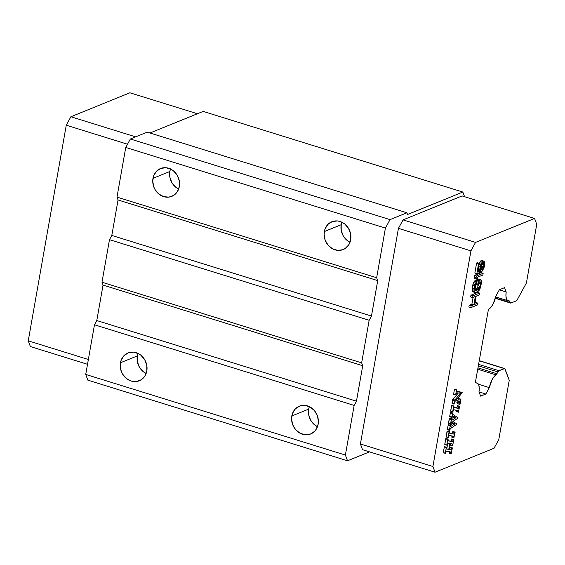 <?xml version="1.0" encoding="UTF-8"?>
<svg xmlns="http://www.w3.org/2000/svg" width="565" height="565" viewBox="0 0 565 565"><rect width="100%" height="100%" fill="white"/><g stroke="black" fill="none" stroke-linecap="round" stroke-linejoin="round"><path stroke-width="0.85" d="M309.345 406.616A15.015 13.136 -112.1 0 0 308.667 409.138A15.015 13.136 -112.1 0 0 317.495 426.688L314.493 424.767L310.757 420.367L308.716 414.88L308.667 409.138L291.808 415.981L308.667 409.138L309.408 406.447M318.166 424.167A15.015 13.136 67.9 0 1 310.637 433.991A15.015 13.136 67.9 0 1 296.745 430.827A15.015 13.136 67.9 0 1 291.808 415.981A15.015 13.136 67.9 0 1 299.337 406.164A15.015 13.136 67.9 0 1 313.236 409.328A15.015 13.136 67.9 0 1 318.166 424.167L316.209 429.287L314.557 431.363L310.234 434.146L305.107 434.789L299.966 433.193L295.587 429.598L292.642 424.555L291.575 418.827L292.55 413.29L295.417 408.792L299.747 406.009L304.867 405.366L310.016 406.962L314.387 410.557L317.339 415.6L318.406 421.32L318.166 424.167M137.987 353.408A15.015 13.136 -112.1 0 0 137.316 355.922A15.015 13.136 -112.1 0 0 146.137 373.472L143.136 371.558L139.407 367.151L137.359 361.664L137.316 355.922L120.451 362.772L137.316 355.922L138.051 353.238M146.815 370.958A15.015 13.136 67.9 0 1 139.28 380.775A15.015 13.136 67.9 0 1 125.388 377.611A15.015 13.136 67.9 0 1 120.451 362.772A15.015 13.136 67.9 0 1 127.987 352.948A15.015 13.136 67.9 0 1 141.879 356.112A15.015 13.136 67.9 0 1 146.815 370.958L144.852 376.071L141.186 379.786L136.363 381.537L131.129 381.05L126.278 378.402L122.541 374.002L121.284 371.339L120.218 365.619L121.193 360.082L124.06 355.576L128.389 352.793L133.517 352.15L138.658 353.747L140.989 355.321L144.725 359.728L146.766 365.216L146.815 370.958M341.86 222.2A15.015 13.136 -112.1 0 0 341.189 224.722A15.015 13.136 -112.1 0 0 350.01 242.272L347.009 240.351L343.28 235.951L341.232 230.456L341.189 224.722L324.324 231.565L341.189 224.722L341.924 222.031M350.688 239.751A15.015 13.136 67.9 0 1 343.153 249.575A15.015 13.136 67.9 0 1 329.261 246.411A15.015 13.136 67.9 0 1 324.324 231.565A15.015 13.136 67.9 0 1 331.86 221.748A15.015 13.136 67.9 0 1 345.752 224.905A15.015 13.136 67.9 0 1 350.688 239.751L348.725 244.871L345.06 248.586L342.75 249.73L337.623 250.373L332.481 248.777L328.103 245.182L325.158 240.139L324.091 234.411L325.066 228.874L327.933 224.376L332.262 221.586L337.39 220.943L340.01 221.473L344.862 224.121L348.598 228.521L350.639 234.009L350.688 239.751M170.51 168.992A15.015 13.136 -112.1 0 0 169.832 171.506A15.015 13.136 -112.1 0 0 178.653 189.056L175.659 187.142L171.922 182.735L169.874 177.248L169.832 171.506L152.967 178.356L169.832 171.506L170.574 168.822M179.331 186.542A15.015 13.136 67.9 0 1 171.795 196.359A15.015 13.136 67.9 0 1 157.903 193.195A15.015 13.136 67.9 0 1 152.967 178.356A15.015 13.136 67.9 0 1 160.502 168.532A15.015 13.136 67.9 0 1 174.394 171.696A15.015 13.136 67.9 0 1 179.331 186.542L177.368 191.655L173.702 195.37L168.886 197.121L163.645 196.634L158.793 193.986L155.057 189.586L153.8 186.923L152.734 181.203L153.708 175.666L156.583 171.16L160.905 168.377L166.032 167.734L171.174 169.331L173.504 170.905L177.241 175.312L179.282 180.8L179.331 186.542M510.117 302.586L495.413 298.023L510.117 302.586L509.658 301.35L495.667 297.006L509.658 301.35L510.117 302.586L510.922 303.031A3.002 1.187 -72.7 0 1 510.534 303.066A3.002 1.187 -72.7 0 1 510.117 302.586M498.994 370.697L478.555 364.354L498.994 370.697L504.263 368.564L479.191 360.774L504.263 368.564A3.002 1.187 -72.7 0 1 504.651 368.528A3.002 1.187 -72.7 0 1 505.068 369.002L509.249 380.28L504.736 368.571L498.994 370.697L497.892 371.918A3.002 1.187 -72.7 0 1 498.994 370.697M478.294 365.83L497.892 371.918L478.294 365.83M516.191 300.898L510.922 303.031L516.191 300.898L517.293 299.676A3.002 1.187 -72.7 0 1 516.191 300.898M477.941 367.857L496.896 373.748L497.892 371.918L496.896 373.748A3.002 1.187 -72.7 0 1 495.971 374.87L477.7 369.199L495.971 374.87L493.958 376.791L492.03 379.807L489.318 387.611L478.407 384.221L489.318 387.611A12.162 4.788 -72.7 0 1 495.971 374.87L496.896 373.748L477.941 367.857M480.624 396.136L485.815 394.031L479.071 391.933L485.815 394.031L489.318 387.611L485.815 394.031L480.624 396.136L478.993 391.729L480.624 396.136M504.573 287.634L499.389 289.739L495.83 296.251A12.162 4.788 -72.7 0 1 489.226 308.893L491.218 306.972L493.132 303.977L495.83 296.251L499.389 289.739L504.573 287.634L506.184 291.971L504.573 287.634M451.068 453.794L450.722 451.979L446.625 451.28L445.319 453.356L446.293 447.473L446.632 447.169L446.689 449.027L448.765 449.415L449.825 443.433L447.699 443.137L446.767 445.171L447.706 439.471L448.059 439.125L448.116 440.827L452.565 441.675L453.73 439.605L452.699 445.764L452.219 443.864L450.199 443.504L449.147 449.472L450.969 449.825L449.147 449.472L450.199 443.504L452.219 443.864L452.699 445.764L453.73 439.605L452.671 441.689L448.116 440.827L448.059 439.125L447.706 439.471L446.788 445.171L447.699 443.137L449.825 443.433L448.765 449.415L446.689 449.027L446.357 447.268L445.333 453.356L446.456 451.258L450.722 451.979L451.216 453.794L452.332 448.094L452.049 447.812L451.364 449.846L449.182 449.267L451.209 449.867L449.189 449.246L451.209 449.867L449.232 449.253L451.364 449.846L451.668 449.401L449.691 448.787L449.387 449.232L449.691 448.787L451.668 449.401L451.922 448.207L449.945 447.593L449.691 448.787L449.945 447.593L451.922 448.207L452.049 447.812L450.072 447.198L449.945 447.593L450.072 447.198L452.113 447.805L450.136 447.19L452.332 448.094L451.216 453.794L449.006 452.925L451.018 453.78M453.872 437.917L453.886 436.463L453.434 436.194L449.422 435.509L448.151 437.585L449.027 431.999L449.45 431.745L449.316 433.03L449.895 433.383L453.801 434.075L455.072 432.02L453.872 437.917L455.072 432.02L453.801 434.075L449.895 433.383L449.316 433.03L449.45 431.745L449.09 431.773L448.151 437.585L449.069 435.495L453.886 436.463L453.872 437.917L451.866 437.296M448.554 423.616L449.472 418.284L451.661 418.891L449.684 418.277L451.548 418.912L449.472 418.284L451.449 418.898L449.472 418.284L449.267 418.813L451.244 419.428L449.267 418.813L448.483 423.249L450.503 424.23L451.449 418.898L451.908 420.198L455.955 417.655L452.798 415.741L451.696 417.436L452.692 412.951L453.031 414.541L457.812 417.599L457.551 418.39L452.883 421.434L456.605 423.778L456.633 424.379L450.644 428.454L449.45 430.346L450.326 425.268L450.75 426.511L454.896 423.877L451.414 422.373L454.896 423.877L451.838 422.069L454.896 423.877L450.75 426.511L450.326 425.268L449.366 430.276L450.644 428.454L456.633 424.379L456.605 423.778L452.883 421.434L457.551 418.39L457.812 417.599L453.031 414.541L452.692 412.951L451.696 417.436L452.798 415.741L455.955 417.655L451.908 420.198L451.449 418.898L450.771 424.096L451.838 422.069L450.651 424.237L448.483 423.249L450.489 424.216M456.4 411.581L458.377 412.196L458.42 410.748L453.603 409.78L452.685 411.871L453.737 405.96L453.85 407.316L454.43 407.669L458.335 408.361L459.606 406.306L458.406 412.203L459.606 406.306L458.335 408.361L454.43 407.669L453.85 407.316L453.985 406.03L453.561 406.284L452.685 411.871L453.956 409.795L457.968 410.48L458.42 410.748L458.406 412.203L456.351 411.285L458.356 412.189M458.554 398.763L460.863 399.13L458.646 398.537L460.532 399.377L458.554 398.763L457.657 400.726L459.635 401.341L460.948 399.173L460.009 404.349L459.606 402.824L455.044 401.786L454.034 404.123L454.648 400.239L460.567 393.282L456.901 392.809L455.651 394.864L456.584 389.786L456.901 391.192L457.805 391.736L462.219 392.689L455.68 400.804L458.858 401.362L455.68 400.804L462.219 392.689L457.805 391.736L456.901 391.192L456.471 389.907L455.651 394.864L456.901 392.809L460.567 393.282L454.648 400.239L454.062 404.13L455.044 401.786L459.606 402.824L460.009 404.349L460.948 399.173L459.635 401.341L456.88 400.747M477.58 304.902L477.891 303.13L474.734 304.408L476.196 296.138L479.353 294.852L479.664 293.08L472.919 295.82L472.608 297.593L475.334 296.484L473.873 304.761L471.146 305.863L470.836 307.643L477.58 304.902L470.836 307.643L468.858 307.028L470.836 307.643L471.146 305.863L469.169 305.255L468.858 307.028L469.169 305.255L471.146 305.863L473.873 304.761L471.895 304.147L469.169 305.255L471.895 304.147L473.873 304.761L475.334 296.484L472.608 297.593L470.631 296.978L472.608 297.593L472.919 295.82L470.942 295.205L470.631 296.978L470.942 295.205L472.919 295.82L479.664 293.08L477.686 292.465L470.942 295.205L477.686 292.465L479.664 293.08L479.353 294.852L476.196 296.138L474.734 304.408L477.891 303.13L477.58 304.902M481.055 279.894L478.386 280.706L477.602 285.134L478.463 284.788L478.929 282.126L480.081 281.66L480.589 282.549L480.052 286.335L478.725 289.344L475.949 290.749L475.094 290.269L475.504 285.713L477.093 281.229L475.539 283.227L474.169 288.722L474.134 291.208L474.967 292.515L477.785 291.646L479.233 290.233L480.511 287.521L481.5 281.907L481.055 279.894L478.562 279.216L481.055 279.894L481.422 280.84L481.387 283.326L480.017 288.821L477.785 291.646L475.631 292.522L472.99 291.9L474.967 292.515L472.524 291.547L474.501 292.162L474.134 291.208L472.156 290.594L472.524 291.547L472.156 290.594L474.134 291.208L474.056 290.142L472.079 289.527L472.156 290.594L472.079 289.527L474.056 290.142L474.169 288.722L472.192 288.108L472.079 289.527L472.192 288.108L474.169 288.722L474.642 286.067L472.665 285.452L472.192 288.108L472.665 285.452L474.642 286.067L475.045 284.527L473.067 283.913L472.665 285.452L473.067 283.913L475.045 284.527L475.539 283.227L473.562 282.613L473.067 283.913L473.562 282.613L475.539 283.227L476.323 281.815L474.346 281.201L473.562 282.613L474.346 281.201L476.323 281.815L477.093 281.229L475.116 280.614L474.346 281.201L475.116 280.614L477.093 281.229L475.031 288.376L475.094 290.269L475.949 290.749L475.32 290.551L478.096 289.873L476.118 289.259L475.003 289.711L476.118 289.259L478.096 289.873L478.725 289.344L476.747 288.729L476.118 289.259L476.747 288.729L478.725 289.344L479.261 288.581L477.284 287.966L476.747 288.729L477.284 287.966L479.261 288.581L479.706 287.578L477.729 286.964L477.284 287.966L477.729 286.964L479.706 287.578L480.052 286.335L478.075 285.721L477.729 286.964L478.075 285.721L480.052 286.335L480.525 283.679L478.753 283.129L480.525 283.679L480.589 282.549L479.056 282.076L480.589 282.549L480.081 281.66L478.929 282.126L478.463 284.788L477.602 285.134L475.822 284.583L477.602 285.134L478.386 280.706L476.408 280.092L476.253 280.967L476.408 280.092L478.386 280.706L480.533 279.83L478.562 279.216L476.408 280.092L478.562 279.216L481.055 279.894M482.842 275.049L483.16 273.276L476.415 276.017L476.097 277.789L476.789 279.152L477.941 278.686L477.248 277.323L482.842 275.049L477.248 277.323L477.941 278.686L476.789 279.152L474.812 278.538L476.789 279.152L476.097 277.789L474.12 277.175L474.812 278.538L474.12 277.175L476.097 277.789L476.415 276.017L474.438 275.402L474.12 277.175L474.438 275.402L476.415 276.017L483.16 273.276L482.842 275.049M480.561 272.139L481.083 266.164L482.411 263.156L483.555 262.69L483.951 264.999L481.853 271.61L483.951 268.015L484.784 263.29L484.615 261.983L483.584 261.03L482.185 262.146L480.766 264.921L480.102 270.953L477.806 271.885L479.318 263.311L478.597 263.601L476.832 273.651L480.561 272.139L476.832 273.651L474.854 273.036L476.832 273.651L478.597 263.601L476.62 262.986L474.854 273.036L476.62 262.986L478.597 263.601L479.318 263.311L477.34 262.697L476.62 262.986L477.34 262.697L479.318 263.311L477.806 271.885L480.102 270.953L478.075 270.36L480.102 270.953L479.932 269.646L478.294 269.138L479.932 269.646L480.052 268.227L478.534 267.761L480.052 268.227L480.363 266.454L478.845 265.988L480.363 266.454L480.766 264.921L479.127 264.406L480.766 264.921L481.458 263.269L479.48 262.654L479.219 263.283L479.48 262.654L481.458 263.269L482.185 262.146L480.208 261.531L479.48 262.654L480.208 261.531L482.185 262.146L483.011 261.263L481.034 260.649L480.208 261.531L481.034 260.649L483.584 261.03L481.606 260.416L481.034 260.649L484.198 261.334L484.671 264.71L483.951 268.015L481.853 271.61L480.716 271.257L481.853 271.61L482.164 269.837L480.78 269.406L482.164 269.837L482.842 269.018L480.73 268.566L482.842 269.018L483.287 268.015L481.309 267.4L480.864 268.403L481.309 267.4L483.287 268.015L483.64 266.772L481.663 266.157L481.309 267.4L481.663 266.157L483.64 266.772L483.951 264.999L481.973 264.385L481.663 266.157L481.973 264.385L483.951 264.999L484.014 263.876L482.284 263.339L484.014 263.876L483.887 263.106L482.807 262.767L483.887 263.106L483.174 262.57L483.555 262.69L482.891 262.683L481.874 263.919L480.766 267.937L480.561 272.139M475.779 382.795L476.175 382.915A3.002 1.187 -72.7 0 1 475.963 382.901A3.002 1.187 -72.7 0 1 475.546 382.427L476.175 382.915A12.162 4.788 -72.7 0 1 477.03 382.985A12.162 4.788 -72.7 0 1 478.993 391.729L479.247 388.07L478.809 385.175L477.743 383.388L475.779 382.795M488.315 310.008L475.426 382.102L488.315 310.008A3.002 1.187 -72.7 0 1 489.226 308.893L488.315 310.008M499.326 289.845L506.184 291.971L499.326 289.845M509.023 300.863A3.002 1.187 -72.7 0 1 509.242 300.877A3.002 1.187 -72.7 0 1 509.658 301.35L509.023 300.863A12.162 4.788 -72.7 0 1 508.133 300.799A12.162 4.788 -72.7 0 1 506.184 291.971L505.922 295.679L506.353 298.603L507.427 300.403L509.023 300.863M449.006 452.925L449.126 451.612L449.104 452.233L451.082 452.848L449.104 452.233L449.09 453.179L450.983 453.54M451.103 452.226L449.747 451.809L450.722 451.979M445.312 453.052L443.356 452.742L445.319 453.356L443.356 452.742L444.323 446.859L443.334 452.438M446.293 447.473L444.323 446.859L446.293 447.473M446.463 447.155L444.323 446.859L446.463 447.155M444.719 446.632L446.689 447.452M447.409 449.196L446.618 448.949L447.409 449.196M448.765 449.415L446.555 448.765L448.765 449.415M447.791 443.108L446.788 448.801L447.791 443.108M446.753 444.895L444.81 444.563L446.767 445.171L444.81 444.563L445.729 438.857L444.775 444.281M447.706 439.471L445.729 438.857L447.706 439.471M447.77 439.21L445.729 438.857L447.77 439.21M447.868 439.125L445.792 438.595L447.868 439.125M448.059 439.125L445.891 438.511L448.116 439.365M448.688 440.997L448.094 440.813L448.688 440.997M452.226 441.625L447.974 440.608L452.226 441.625M452.565 441.675L450.249 441.011L452.565 441.675M452.784 441.675L450.588 441.06L452.784 441.675M453.123 441.11L451.145 440.495L450.806 441.06L451.145 440.495L453.123 441.11M453.469 439.627L451.492 439.012L451.145 440.495L451.492 439.012L453.469 439.627M453.561 439.612L451.492 439.012L453.561 439.612M451.795 439.309L453.773 439.923M452.445 445.792L450.453 445.178M450.425 444.888L450.573 443.567L452.551 444.182L450.58 443.567L450.467 445.178L452.403 445.502M451.816 436.999L451.908 435.848L451.894 437.303L453.794 437.614M453.886 436.463L453.434 436.194M448.151 437.585L446.152 436.971M446.124 436.625L447.388 431.074L449.366 431.688L447.226 431.06L449.203 431.674L447.226 431.06L447.049 431.385L449.027 431.999L447.049 431.385L446.124 436.625L448.102 437.239M449.895 433.383L449.316 433.03M453.801 434.075L449.316 433.016L453.801 434.075M454.161 434.068L451.823 433.461L454.161 434.068M454.55 433.136L452.572 432.522L452.184 433.454L452.572 432.522L454.55 433.136M454.74 432.239L452.763 431.632L452.572 432.522L452.763 431.632L454.747 432.211M454.889 432.006L452.763 431.632L454.889 432.006M453.137 431.716L455.115 432.331M448.483 423.249L450.46 423.863M451.908 420.198L451.583 419.675M452.247 420.014L451.569 419.802L452.247 420.014M455.955 417.655L453.985 417.041L451.266 418.764L453.985 417.041L455.955 417.655M453.017 415.84L452.643 415.72L453.017 415.84M452.332 416.024L453.985 417.041L452.332 416.024M451.675 416.963L449.698 416.349L449.719 416.822L451.675 417.429L451.675 416.963L449.698 416.349L449.719 416.822L450.305 412.895L449.698 416.349M452.283 413.509L450.305 412.895L452.283 413.509M452.544 412.959L450.566 412.344L450.305 412.895L450.566 412.344L452.544 412.959M452.692 412.951L450.566 412.344L452.692 412.951M449.401 430.332L447.388 429.661L449.373 430.043L447.395 429.428L448.151 425.134L447.395 429.428M450.128 425.749L448.151 425.134L450.128 425.749M450.326 425.268L448.349 424.654L448.151 425.134L448.349 424.654L450.326 425.268M450.439 425.268L448.349 424.654L450.439 425.268M450.545 425.29L448.462 424.654L450.545 425.29M450.75 426.511L450.489 425.897M451.082 426.314L450.475 426.123L451.082 426.314M452.918 423.27L450.008 425.127L452.918 423.27M458.328 411.899L456.351 411.285L456.442 410.134L456.428 411.588M458.42 410.748L457.968 410.48M450.708 411.256L451.647 405.444L453.9 405.974L451.583 405.67L453.561 406.284L451.583 405.67L450.658 410.91L452.65 411.864M450.658 410.91L452.636 411.525M454.43 407.669L453.85 407.316M458.335 408.361L453.85 407.301L458.335 408.361M458.695 408.354L456.358 407.746L458.695 408.354M459.084 407.422L457.106 406.807L456.718 407.739L457.106 406.807L459.084 407.422M459.274 406.532L457.297 405.917L457.106 406.807L457.297 405.917L459.274 406.532M459.423 406.291L457.297 405.917L459.423 406.291M459.606 406.306L457.445 405.677L459.649 406.616M459.726 404.378L457.777 403.77M459.691 404.137L457.763 403.77M459.712 403.177L457.735 402.562L457.721 403.523L457.735 402.562L459.712 403.177M459.606 402.824L457.735 402.562L459.606 402.824L458.632 402.344M454.006 403.756L452.028 403.142L452.085 403.516L454.034 404.123L452.085 403.516L452.579 400.034L452.028 403.142M454.55 400.649L452.579 400.034L454.55 400.649M454.648 400.239L452.671 399.625L452.579 400.034L452.671 399.625L454.648 400.239M454.867 399.921L452.671 399.625L454.867 399.921M458.37 392.929L452.89 399.307L458.37 392.929M455.63 394.54L453.631 394.13L454.43 389.518L453.653 393.925M456.407 390.132L454.43 389.518L456.407 390.132M456.584 389.786L454.606 389.172L454.43 389.518L454.606 389.172L456.584 389.786M456.76 389.808L454.606 389.172L456.76 389.808M460.185 391.891L456.965 391.312L462.219 392.689M475.914 302.515L477.891 303.13L475.914 302.515L475.003 302.882L475.914 302.515M473.089 297.395L471.895 304.147L473.089 297.395M478.223 284.88L478.075 285.721L478.223 284.88M481.182 272.662L483.16 273.276L481.182 272.662L474.438 275.402L481.182 272.662M482.009 263.728L481.973 264.385L482.009 263.728M526.403 283.001L517.293 299.676L526.403 283.001L536.75 224.319L526.403 283.001M498.796 439.577L494.05 448.257L498.796 439.577L509.249 380.28L498.796 439.577M432.91 466.492L360.413 443.977L362.539 449.705L435.036 472.22L432.91 466.492L435.036 472.22L494.05 448.257L435.036 472.22L362.539 449.705L360.413 443.977L432.91 466.492L470.935 250.867L475.553 242.406L403.057 219.891L398.438 228.352L470.935 250.867L432.91 466.492M536.75 224.319L534.575 218.443L475.553 242.406L470.935 250.867L398.438 228.352L360.413 443.977L398.438 228.352L403.057 219.891L475.553 242.406L534.575 218.443L536.75 224.319M456.358 407.746L456.718 407.739M451.823 433.461L452.184 433.454M462.078 195.935L534.575 218.443L462.078 195.935L403.057 219.891L462.078 195.935M203.174 111.411L462.841 192.044L464.571 196.705L462.841 192.044L203.174 111.411L149.986 133.001L203.174 111.411M147.232 132.146L406.899 212.786L407.534 214.502L462.841 192.044L407.534 214.502L406.899 212.786L147.232 132.146L130.367 138.997L125.748 147.458L385.415 228.09L390.041 219.63L130.367 138.997L390.041 219.63L406.899 212.786L390.041 219.63L385.415 228.09L125.748 147.458L116.99 197.107L118.05 199.968L377.724 280.607L376.657 277.74L116.99 197.107L376.657 277.74L385.415 228.09L376.657 277.74L377.724 280.607L118.05 199.968L111.799 235.436L109.483 239.666L369.157 320.298L371.466 316.068L111.799 235.436L371.466 316.068L377.724 280.607L371.466 316.068L369.157 320.298L109.483 239.666L101.983 282.225L103.042 285.085L362.716 365.717L361.649 362.857L101.983 282.225L361.649 362.857L369.157 320.298L361.649 362.857L362.716 365.717L103.042 285.085L96.792 320.546L94.475 324.776L354.149 405.416L356.459 401.185L96.792 320.546L356.459 401.185L362.716 365.717L356.459 401.185L354.149 405.416L94.475 324.776L85.725 374.433L345.392 455.065L354.149 405.416L345.392 455.065L347.517 460.793L369.496 451.866L347.517 460.793L345.392 455.065L85.725 374.433L87.843 380.153L347.517 460.793L87.843 380.153L85.725 374.433L94.475 324.776L96.792 320.546L103.042 285.085L101.983 282.225L109.483 239.666L111.799 235.436L118.05 199.968L116.99 197.107L125.748 147.458L130.367 138.997L147.232 132.146M28.25 340.829L88.359 359.495L28.25 340.829L30.369 346.557L28.25 340.829L66.267 125.204L70.893 116.743L135.642 136.85L70.893 116.743L66.267 125.204L28.25 340.829M87.511 364.298L30.369 346.557L87.511 364.298M127.513 144.223L66.267 125.204L127.513 144.223M129.908 92.78L70.893 116.743L129.908 92.78L197.418 113.749L129.908 92.78M510.52 303.059L495.328 298.341M504.637 368.528L479.212 360.632M450.305 447.205L452.283 447.819M449.062 453.179L451.04 453.794M443.348 452.742L445.326 453.356M444.796 444.556L446.774 445.171M446.103 438.511L448.08 439.125M449.712 416.822L451.689 417.436M447.452 429.732L449.429 430.346M457.643 405.691L459.62 406.306M452.071 403.516L454.048 404.13M453.667 394.25L455.644 394.864M508.133 300.799L495.682 296.929"/></g></svg>
